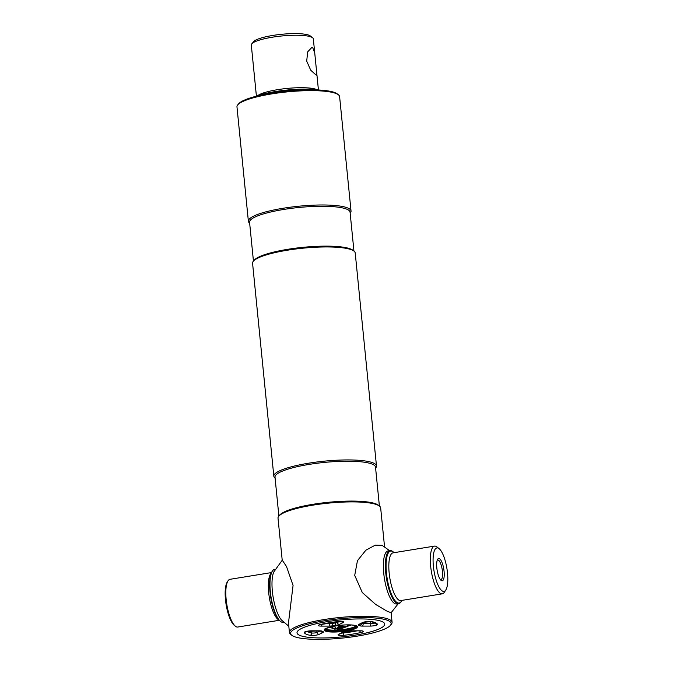 <?xml version="1.0" encoding="UTF-8"?>
<svg xmlns="http://www.w3.org/2000/svg" width="673" height="673" viewBox="0 0 673 673"><rect width="100%" height="100%" fill="white"/><g stroke="black" fill="none" stroke-linecap="round" stroke-linejoin="round"><path stroke-width="1.01" d="M384.544 546.737L380.666 507.922A51.577 9.952 174.3 0 0 379.471 506.071L378.319 505.171A50.5 9.742 174.3 0 0 313.046 504.287A50.5 9.742 174.3 0 0 279.775 515.005L278.824 516.124A51.577 9.952 174.3 0 0 278.016 518.168L282.223 560.315M379.471 506.071A51.577 9.952 174.3 0 0 312.802 505.171A51.577 9.952 174.3 0 0 278.824 516.124M390.323 625.436L391.274 624.325A51.577 9.952 174.3 0 0 392.081 622.281A51.577 9.952 174.3 0 0 324.218 619.53A51.577 9.952 174.3 0 0 289.432 632.527A51.577 9.952 174.3 0 0 290.627 634.37L291.779 635.278A50.5 9.742 174.3 0 0 357.052 636.162A50.5 9.742 174.3 0 0 390.323 625.436A50.5 9.742 174.3 0 0 324.672 620.742A50.5 9.742 174.3 0 0 291.779 635.278M379.395 506.02L375.509 467.112A50.5 9.742 174.3 0 0 309.067 464.412A50.5 9.742 174.3 0 0 275.005 477.14L278.883 516.048M375.61 468.072L375.669 468.004A51.577 9.952 174.3 0 0 376.476 465.952A51.577 9.952 174.3 0 0 308.613 463.201A51.577 9.952 174.3 0 0 273.827 476.198A51.577 9.952 174.3 0 0 275.021 478.049L275.097 478.108M376.476 465.952L355.218 252.972A51.577 9.952 174.3 0 0 354.023 251.13A51.577 9.952 174.3 0 0 287.354 250.221A51.577 9.952 174.3 0 0 253.376 261.174A51.577 9.952 174.3 0 0 252.568 263.219L273.827 476.198M354.023 251.13L352.871 250.221A50.5 9.742 174.3 0 0 287.598 249.338A50.5 9.742 174.3 0 0 254.327 260.064L253.376 261.174M353.948 251.071L350.061 212.163A50.5 9.742 174.3 0 0 283.619 209.471A50.5 9.742 174.3 0 0 249.557 222.199L253.443 261.099M350.162 213.122L350.221 213.055A51.577 9.952 174.3 0 0 351.028 211.011A51.577 9.952 174.3 0 0 283.173 208.251A51.577 9.952 174.3 0 0 248.379 221.249A51.577 9.952 174.3 0 0 249.574 223.1L249.649 223.158M351.028 211.011L339.613 96.651A51.577 9.952 174.3 0 0 338.418 94.8A51.577 9.952 174.3 0 0 271.757 93.9A51.577 9.952 174.3 0 0 237.771 104.845A51.577 9.952 174.3 0 0 236.972 106.898L248.379 221.249M338.418 94.8L337.274 93.9A50.5 9.742 174.3 0 0 271.993 93.009A50.5 9.742 174.3 0 0 238.722 103.735L237.771 104.845M326.733 621.726A44.056 8.497 174.3 0 0 299.35 635.194A44.056 8.497 174.3 0 0 354.982 635.177A44.056 8.497 174.3 0 0 382.373 621.717A44.056 8.497 174.3 0 0 326.733 621.726M394.075 552.676A26.323 7.849 80.8 0 0 393.301 551.953A26.323 7.849 80.8 0 0 386.445 573.017A26.323 7.849 80.8 0 0 401.318 601.326A26.323 7.849 80.8 0 0 401.823 600.4M393.301 551.953L392.763 551.524A26.861 8.009 80.8 0 0 390.079 550.598A26.861 8.009 80.8 0 0 385.772 573.017A26.861 8.009 80.8 0 0 398.685 603.631A26.861 8.009 80.8 0 0 400.94 601.906L401.318 601.326M439.116 548.655L436.962 546.939A24.178 7.21 80.8 0 0 434.548 546.106A24.178 7.21 80.8 0 0 430.67 566.279A24.178 7.21 80.8 0 0 442.296 593.83A24.178 7.21 80.8 0 0 444.323 592.282L445.82 589.969A22.032 6.57 80.8 0 0 447.511 573.001A22.032 6.57 80.8 0 0 439.116 548.655A22.032 6.57 80.8 0 0 433.387 566.279A22.032 6.57 80.8 0 0 445.82 589.969M444.071 571.369A11.298 3.365 -99.2 0 1 441.126 580.404A11.298 3.365 -99.2 0 1 436.827 567.911A11.298 3.365 -99.2 0 1 437.686 559.213A11.298 3.365 -99.2 0 1 444.071 571.369M440.453 579.697A10.011 2.986 80.8 0 0 440.832 579.714A10.011 2.986 80.8 0 0 442.439 571.369A10.011 2.986 80.8 0 0 437.627 559.953A10.011 2.986 80.8 0 0 437.265 560.096M279.261 620.296L237.788 627.034A24.178 7.21 -99.2 0 1 235.365 626.201L234.288 625.343A23.101 6.89 -99.2 0 1 225.489 599.803A23.101 6.89 -99.2 0 1 227.255 582.01L228.004 580.858A24.178 7.21 -99.2 0 1 230.04 579.302L271.513 572.572M235.365 626.201A24.178 7.21 -99.2 0 1 226.162 599.475A24.178 7.21 -99.2 0 1 228.004 580.858M283.703 622.298L283.266 622.374A26.861 8.009 -99.2 0 1 280.582 621.448L280.044 621.011A26.323 7.849 -99.2 0 1 270.016 591.912A26.323 7.849 -99.2 0 1 272.027 571.638L272.405 571.066A26.861 8.009 -99.2 0 1 274.66 569.333L275.097 569.265M280.582 621.448A26.861 8.009 -99.2 0 1 270.353 591.752A26.861 8.009 -99.2 0 1 272.405 571.066M398.248 603.706L391.08 612.783L386.554 610.916L375.542 604.354L362.293 592.534L354.713 575.39L357.447 560.693L365.902 550.178L375.24 545.164L382.096 545.34L389.642 550.674M389.103 550.985A26.861 8.009 80.8 0 0 383.745 573.346A26.861 8.009 80.8 0 0 397.634 603.58M288.801 626.235L281.566 620.119A26.861 8.009 -99.2 0 1 272.372 591.424A26.861 8.009 -99.2 0 1 273.76 572.008L282.265 560.188L286.496 566.498L293.066 585.401L288.473 622.904L289.432 632.527M382.373 621.717A44.056 8.497 174.3 0 0 329.055 621.364A44.056 8.497 174.3 0 0 298.046 634.403A44.056 8.497 174.3 0 0 299.35 635.194A44.056 8.497 174.3 0 0 344.13 636.65A44.056 8.497 174.3 0 0 384.014 625.823A44.056 8.497 174.3 0 0 382.373 621.717M345.165 627.118L341.85 627.514L344.82 626.9M332.016 627.48L333.943 628.649L340.689 628.296L349.809 625.301M350.869 625.183L337.577 629.432L334.018 626.184M341.741 625.646L345.493 627.118M345.207 627.135L345.434 627.152C347.428 626.47 348.395 625.907 348.32 625.461L345.081 627.017M341.918 625.141L342.321 625.427L341.59 625.68M348.059 625.646L350.355 625.209M342.321 625.427L341.791 625.15M337.753 627.27L338.83 625.747L338.334 625.511M341.64 627.413L342.12 627.253M341.901 627.152L339.167 625.966L339.453 625.604L338.813 625.966L339.31 625.705M339.15 626.521C337.08 627.505 337.846 627.976 341.447 627.943L338.94 626.748L338.813 625.966M338.83 626.21L337.745 627.202C337.392 627.85 338.628 628.102 341.455 627.951L341.724 627.581L339.192 626.538M319.465 90.056A39.286 7.58 174.3 0 0 275.282 91.578A39.286 7.58 174.3 0 0 255.412 96.449M312.726 47.69L314.737 52.974L316.739 73.029L316.209 75.14L310.724 70.219L306.695 61.1L307.704 51.829L311.734 47.564L312.726 47.69M314.737 52.974L313.332 38.874A31.16 6.007 174.3 0 0 312.609 37.755A31.16 6.007 174.3 0 0 311.683 37.2A31.16 6.007 174.3 0 0 280.01 36.165A31.16 6.007 174.3 0 0 251.803 43.829A31.16 6.007 174.3 0 0 251.315 45.066L256.405 96.079M316.991 89.694A31.16 6.007 174.3 0 0 316.916 89.66A31.16 6.007 174.3 0 0 286.841 88.457A31.16 6.007 174.3 0 0 257.767 95.608M312.609 37.755L310.312 35.947A29.015 5.594 174.3 0 0 309.445 35.433A29.015 5.594 174.3 0 0 279.96 34.466A29.015 5.594 174.3 0 0 253.696 41.6L251.803 43.829M434.548 546.106L393.04 552.844A24.178 7.21 80.8 0 0 389.162 573.017A24.178 7.21 80.8 0 0 400.788 600.568L442.296 593.83M278.933 619.934A24.178 7.21 -99.2 0 1 268.678 592.577A24.178 7.21 -99.2 0 1 271.32 573.017M356.69 626.117A16.118 3.113 -5.7 0 1 342.473 630.239A16.118 3.113 -5.7 0 1 325.555 629.76A16.118 3.113 -5.7 0 1 324.891 629.289M325.463 628.809A15.58 3.003 174.3 0 0 326.01 629.154A15.58 3.003 174.3 0 0 342.061 629.65A15.58 3.003 174.3 0 0 356.025 625.755M325.623 630.391A16.118 3.113 174.3 0 0 343.583 630.736A16.118 3.113 174.3 0 0 356.85 626.327L356.269 625.865C352.644 624.594 346.158 624.552 336.811 625.722C326.809 628.069 322.796 629.331 324.773 629.524A16.118 3.113 174.3 0 0 325.623 630.391M325.168 630.996A16.657 3.214 -5.7 0 1 335.524 625.907A16.657 3.214 -5.7 0 1 356.555 625.907A16.657 3.214 -5.7 0 1 346.2 630.996A16.657 3.214 -5.7 0 1 325.168 630.996M359.634 625.705A19.483 3.76 174.3 0 0 358.701 625.259A5.224 1.01 -5.7 0 1 358.566 625.2A5.224 1.01 -5.7 0 1 358.818 624.401A2.145 1.876 63.8 0 0 359.559 624.233L363.319 622.382A2.145 1.876 -116.2 0 1 362.579 622.55A5.224 1.01 -5.7 0 1 366.928 621.566A5.224 1.01 -5.7 0 1 371.605 621.574A36.931 7.125 -5.7 0 1 377.503 624.384A5.224 1.01 -5.7 0 1 375.231 625.52A5.224 1.01 -5.7 0 1 370.024 626.092L362.377 626.092A5.224 1.01 -5.7 0 1 359.752 625.764A5.224 1.01 -5.7 0 1 359.634 625.705A2.145 2.053 -56.7 0 0 361.51 623.45A3.087 0.597 174.3 0 0 361.578 623.484A3.087 0.597 174.3 0 0 363.126 623.678L370.764 623.678A3.087 0.597 174.3 0 0 375.029 622.929M358.701 625.259A2.145 1.952 -70.2 0 0 360.316 623.854M362.377 626.092A2.145 0.967 -90 0 0 363.126 623.678L363.05 622.517M341.598 633.066A3.087 0.597 174.3 0 0 343.297 632.973L343.651 635.32A5.224 1.01 -5.7 0 1 338.334 635.144A5.224 1.01 -5.7 0 1 338.586 634.345L342.355 632.502A5.224 1.01 -5.7 0 1 345.72 631.644A19.483 3.76 174.3 0 0 348.463 631.198A2.145 0.791 79.8 0 0 348.639 631.215A2.145 0.791 79.8 0 0 348.782 631.139M343.222 632.275L343.297 632.973A34.786 6.713 174.3 0 0 357.111 630.853M311.296 630.811A2.145 0.967 -90 0 0 311.49 630.862A2.145 0.967 -90 0 0 311.7 630.811L319.347 630.811A5.224 1.01 -5.7 0 1 322.081 631.198A19.483 3.76 174.3 0 0 322.502 631.434A19.483 3.76 174.3 0 0 323.023 631.644A2.145 1.952 109.8 0 1 322.081 631.568L319.137 630.862A2.145 0.967 90 0 1 318.926 630.811M307.023 631.316A34.786 6.713 174.3 0 0 307.898 631.821A34.786 6.713 174.3 0 0 311.708 632.973A2.145 1.783 101.4 0 1 310.118 635.329A36.931 7.125 -5.7 0 1 306.072 634.101A36.931 7.125 -5.7 0 1 304.213 632.519A5.224 1.01 -5.7 0 1 306.493 631.383A5.224 1.01 -5.7 0 1 311.7 630.811M311.624 630.862L311.708 632.973A3.087 0.597 174.3 0 0 314.468 632.982A3.087 0.597 174.3 0 0 317.033 632.401L320.104 630.895M322.031 624.165A2.145 0.967 90 0 1 321.273 626.1A5.224 1.01 -5.7 0 1 318.649 625.772A5.224 1.01 -5.7 0 1 320.718 624.401A36.931 7.125 -5.7 0 1 338.073 621.583L338.115 621.583M339.697 625.486L342.372 626.992L344.391 626.689M329.602 622.769L329.669 623.686A3.087 0.597 174.3 0 0 332.226 623.45A21.629 4.173 -5.7 0 1 335.28 622.962A3.087 0.597 174.3 0 0 337.266 622.458L339.142 621.524M332.092 622.39L332.226 623.45A2.145 0.791 79.8 0 0 333.253 625.705A5.224 1.01 -5.7 0 1 328.92 626.1L321.273 626.1M324.386 623.686L329.669 623.686A2.145 0.967 90 0 1 328.92 626.1M337.139 621.726L337.266 622.458A2.145 1.876 -116.2 0 0 339.369 624.401A5.224 1.01 -5.7 0 1 336.004 625.259A2.145 0.488 -98.3 0 1 335.28 622.962L335.162 621.97M336.004 625.259A19.483 3.76 174.3 0 0 333.253 625.705M321.214 624.292A2.145 1.119 -102.6 0 1 320.979 624.401A2.145 1.119 -102.6 0 1 320.718 624.401M338.073 621.583A5.224 1.01 -5.7 0 1 342.776 621.574A5.224 1.01 -5.7 0 1 343.137 622.559A2.145 1.876 -116.2 0 1 341.362 621.499M343.137 622.559L339.369 624.401M316.781 630.862L317.033 632.401A2.145 1.876 63.8 0 0 319.137 634.353A5.224 1.01 -5.7 0 1 314.787 635.337A5.224 1.01 -5.7 0 1 310.118 635.329M323.023 631.644A5.224 1.01 -5.7 0 1 322.905 632.502A2.145 1.876 -116.2 0 1 320.928 631.047M322.905 632.502L319.137 634.353M305.71 631.678A2.145 2.103 157.9 0 1 304.213 632.519M319.347 630.811A2.145 0.967 90 0 1 319.137 630.862L305.668 631.594M322.081 631.198A2.145 2.053 123.3 0 1 320.853 630.996M348.463 631.198A5.224 1.01 -5.7 0 1 352.803 630.803L360.45 630.803A5.224 1.01 -5.7 0 1 363.344 631.367A5.224 1.01 -5.7 0 1 360.997 632.502A2.145 1.119 -102.6 0 1 359.744 630.853M360.997 632.502A36.931 7.125 -5.7 0 1 343.651 635.32M345.905 631.611A2.145 0.488 -98.3 0 1 345.821 631.669L339.301 634.193A2.145 1.876 -116.2 0 1 338.586 634.345M343.087 632.326A2.145 1.876 -116.2 0 1 342.355 632.502M352.803 630.803A2.145 0.967 90 0 1 352.593 630.853L345.821 631.669A2.145 0.488 -98.3 0 1 345.72 631.644M360.45 630.803A2.145 0.967 90 0 1 360.24 630.853L352.593 630.853A2.145 0.967 90 0 1 352.391 630.803M361.746 630.853L360.24 630.853A2.145 0.967 90 0 1 360.03 630.803M370.621 621.532L370.764 623.678A2.145 0.967 90 0 1 370.024 626.092M358.818 624.401L362.579 622.55M375.307 623.097L370.966 621.583A2.145 1.783 -78.6 0 0 371.605 621.574M375.332 623.164A2.145 2.103 -22.1 0 0 377.503 624.384M350.549 625.192L342.01 628.431L334.616 629.112L331.713 628.027L334.111 626.168M391.131 612.741L392.081 622.281M388.052 550.926L390.079 550.598M396.658 603.967L398.685 603.631M319.835 624.628L342.061 621.482M370.966 621.583L363.319 622.382M341.421 625.654L342.178 626.016M316.739 73.029L318.422 89.888"/></g></svg>
